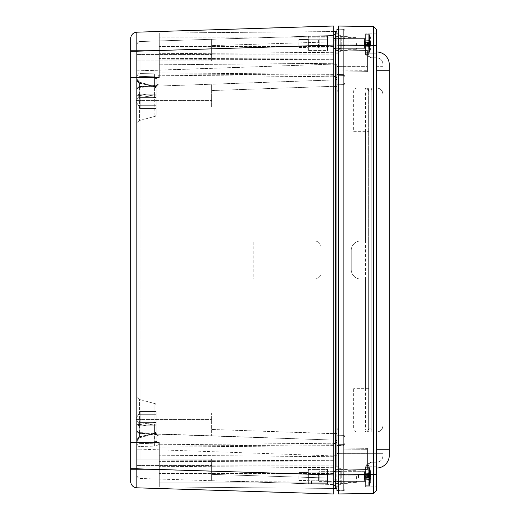 <?xml version="1.0" encoding="UTF-8"?>
<svg xmlns="http://www.w3.org/2000/svg" width="520" height="520" viewBox="0 0 520 520"><rect width="100%" height="100%" fill="white"/><g stroke="black" fill="none" stroke-linecap="round" stroke-linejoin="round"><path stroke-width="0.39" stroke-dasharray="2.6 1.95" d="M336.928 487.103A1.586 1.586 0 0 0 335.335 485.518L335.335 479.174L336.928 479.174L336.928 487.103A1.586 1.586 0 0 0 335.335 485.518L333.749 485.518L335.335 485.518A1.586 1.586 0 0 1 336.928 487.103L336.928 487.13A1.586 1.586 0 0 1 335.335 488.716L335.335 455.956L336.928 455.956L336.928 479.174L335.335 479.174L335.335 485.518M335.335 440.07A1.586 1.586 0 0 1 336.928 441.656A1.586 1.586 0 0 0 335.335 440.07A1.586 1.586 0 0 1 336.928 441.656A1.586 1.586 0 0 0 335.335 440.07L335.335 455.956L335.335 433.726L336.928 433.726L336.928 441.656L336.928 86.301L336.928 455.956L335.335 455.956L335.335 86.275L336.928 86.275L336.928 78.37L336.928 433.726L335.335 433.726L335.335 440.07L333.749 440.07L335.335 440.07L333.749 440.07L333.749 456.736L333.749 433.726L333.749 440.07L335.335 440.07A1.586 1.586 0 0 1 336.928 441.656M137.066 89.596A3.172 3.127 180 0 1 140.108 86.476L140.088 86.424A3.172 3.172 0 0 0 137.066 89.596A3.172 2.243 0 0 1 140.069 87.353L140.088 86.424L156.845 85.352L156.097 86.892L156.097 114.862L156.097 87.36A1.586 1.125 180 0 0 154.596 86.236L154.921 86.755L154.596 86.236A1.586 1.125 180 0 1 156.097 87.36L156.097 79.267L154.596 76.778L156.097 79.267L156.097 86.905L156.097 79.261L156.097 114.862L156.097 86.892L154.596 86.665L154.609 85.716L154.596 86.645L156.097 86.892A3.172 2.788 0 0 1 159.12 84.103C158.938 85.124 157.443 85.683 154.629 85.794L140.088 86.405L140.069 87.334A3.172 2.243 0 0 0 137.066 89.577L137.066 95.342L139.744 95.401A1.586 0.351 98.9 0 1 140.069 93.802L137.066 95.342L137.066 89.888A3.172 3.172 0 0 1 140.127 86.716L333.749 79.93L333.749 86.275L333.749 64.044L333.749 79.93L335.335 79.93A1.586 1.586 0 0 0 336.928 78.344A1.586 1.586 0 0 1 335.335 79.957L335.335 79.93A1.586 1.586 0 0 0 336.928 78.344A1.586 1.586 0 0 1 335.335 79.957L333.749 79.957L333.749 40.827L333.749 79.93L335.335 79.93A1.586 1.586 0 0 0 336.928 78.344L336.928 86.301L335.335 86.301L335.335 433.726L335.335 86.301L336.928 86.301M335.335 79.93L335.335 64.044L336.928 64.07L336.928 78.344L336.928 40.827L336.928 64.044L335.335 64.07L336.928 64.044L336.928 32.897L336.934 52.995L336.928 40.827L335.335 40.827L336.928 40.827L336.928 32.87A1.586 1.586 0 0 0 335.335 31.285L333.749 31.285L333.749 76.758L335.335 76.758A1.586 1.586 0 0 1 336.928 78.344A1.586 1.586 0 0 0 335.335 76.758L335.335 34.483A1.586 1.586 0 0 0 336.928 32.897A1.586 1.586 0 0 1 335.335 34.483A1.586 1.586 0 0 0 336.928 32.897M335.335 34.483L333.749 34.483L333.749 40.827L333.749 34.483L335.335 34.483L335.335 79.957L333.749 79.957L333.749 64.044L333.749 76.758L335.335 76.758L335.335 86.301L333.749 86.275L333.749 433.726L333.749 79.957L211.614 84.221L211.614 106.899L137.066 106.899L137.066 413.101L137.066 100.549L137.066 106.899L211.614 106.899L211.614 84.221L140.127 86.691A3.172 3.172 0 0 0 137.066 89.862L137.066 89.577A3.172 3.127 180 0 1 140.108 86.45L140.127 86.691A3.172 3.172 0 0 0 137.066 89.862L137.066 89.888A3.172 3.172 0 0 1 140.127 86.716L154.629 85.813C157.437 85.709 158.938 85.144 159.12 84.123L159.12 77.76C158.938 75.569 157.443 74.263 154.629 73.847C157.437 74.256 158.938 75.556 159.12 77.746L159.12 84.103A3.172 2.788 180 0 0 156.097 86.905L156.845 85.371L140.088 86.424A3.172 3.172 0 0 0 137.066 89.577M333.749 478.212L333.749 455.956L333.749 484.556L333.749 478.212L211.614 474.376L211.614 480.714L140.133 478.472A3.172 3.172 0 0 1 137.066 475.3L137.066 465.446L137.066 475.3A3.172 3.172 0 0 0 140.133 478.472L211.614 480.714L211.614 459.101L211.614 480.714L211.614 474.376L333.749 478.212M336.928 441.682A1.586 1.586 0 0 1 335.335 443.268A1.586 1.586 0 0 0 336.928 441.682A1.586 1.586 0 0 1 335.335 443.268L333.749 443.268L333.749 433.726L333.749 443.268L335.335 443.268L333.749 443.268L333.749 488.716L335.335 488.716M140.127 86.691L333.749 79.93L333.749 433.726L333.749 76.758L159.269 75.237L159.269 33.072L159.269 63.609L159.269 50.583L159.269 53.846L159.269 50.583L130.722 50.583L130.722 77.552L130.722 50.583L130.722 77.552L130.722 50.583L159.269 50.596L159.269 37.102L159.269 77.552L159.269 50.596L159.269 77.552L159.269 53.846L159.269 75.237L333.749 76.758L333.749 63.264L333.749 76.758L335.335 76.733M136.864 32.188L136.864 51.214L130.722 51.214L130.722 38.532A6.344 6.344 0 0 1 136.864 32.188L333.749 26L333.749 494M333.749 76.733L333.749 31.551L159.269 33.072L159.269 37.102L159.269 33.072L333.749 31.551M333.749 488.449L333.749 456.736L333.749 488.449L159.269 486.928L159.269 442.449L159.269 486.928L333.749 488.449M333.749 482.898L159.269 482.898L333.749 482.898L159.269 482.898L159.269 442.449L130.722 442.449L130.722 469.417L130.722 442.449L130.722 469.417L130.722 442.449L159.269 442.449L159.269 482.898L333.749 482.898L333.749 443.268M333.749 63.291L333.749 37.102L333.749 63.264L159.269 64.811L159.269 72.871L159.269 63.609L159.269 64.811L333.749 63.291M333.749 37.895L327.405 37.895L327.405 48.997L333.749 48.997L327.405 49.01L327.405 37.895L327.405 49.01L327.405 37.908L333.749 37.908L333.749 49.01L333.749 37.895L333.749 48.997L333.749 45.026L136.864 51.214L136.864 487.812M333.749 482.105L333.749 471.003L333.749 482.105L327.405 482.092L327.405 470.99L327.405 482.105L333.749 482.105L333.749 470.99L327.405 470.99L333.749 471.003L333.749 474.975L130.722 468.787L130.722 51.214M333.749 455.956L335.335 455.956L333.749 455.956L333.749 440.07L333.749 455.956L336.928 455.956M211.614 90.565L333.749 86.301L333.749 79.957L140.127 86.716M333.749 440.07L333.749 433.726L333.749 440.07L140.088 433.596L140.069 432.666A3.172 2.243 180 0 1 137.066 430.424L137.066 424.658L139.412 424.613A1.586 0.461 94.2 0 0 139.412 426.173L137.066 424.658L137.066 396.39L137.066 440.908L137.066 440.082L139.412 437.268L137.066 440.082L137.066 445.854A3.172 2.243 180 0 1 140.069 443.612L140.108 446.407L154.629 446.166C157.443 445.744 158.938 444.438 159.12 442.254A3.172 1.515 0 0 1 156.097 440.739L154.596 443.222L154.629 446.166L140.108 446.407L140.069 443.612A3.172 2.243 180 0 0 137.066 445.854L137.267 438.919L138.548 437.288L139.36 436.832L139.412 437.268L140.069 437.144L139.412 436.897L140.069 437.144L139.412 437.268L137.066 440.082L137.066 440.908L137.066 396.39L137.066 424.658L139.412 426.173A1.586 0.461 94.2 0 1 139.412 424.613L139.744 424.6A1.586 0.351 81.1 0 0 140.069 426.199L139.412 426.173L140.069 426.199A1.586 0.351 81.1 0 1 139.744 424.6L154.921 422.292L137.066 424.658L137.066 430.424A3.172 2.243 180 0 0 140.069 432.666L140.108 433.55A3.172 3.127 -0 0 1 137.066 430.424A3.172 3.127 -0 0 0 140.108 433.55L333.749 440.07L211.614 435.806L211.614 413.101L137.066 413.101L137.066 430.137A3.172 3.172 0 0 0 140.127 433.31L211.614 435.806L140.127 433.31A3.172 3.172 0 0 1 137.066 430.137L137.066 430.137A3.172 3.172 0 0 0 140.127 433.31A3.172 3.172 0 0 1 137.066 430.137L137.066 413.101L211.614 413.101L211.614 435.806L211.614 413.101L211.614 435.806L333.749 440.07M333.749 35.445L333.749 41.789L333.749 35.445L140.133 41.529A3.172 3.172 0 0 0 137.066 44.7L137.066 54.555L137.066 44.7A3.172 3.172 0 0 1 140.133 41.529L211.614 39.286L211.614 60.898L211.614 39.286L211.614 60.898L211.614 39.286L333.749 35.445M321.061 480.981L311.545 481.026L321.061 480.981L321.061 484.153L311.545 483.853L321.061 484.153L321.061 480.981M232.232 481.364L311.545 483.853L232.232 481.364L311.545 481.026L232.232 481.364M314.717 279.032C318.565 278.649 320.678 276.536 321.061 272.688L321.061 247.312L321.061 272.688C320.678 276.536 318.565 278.649 314.717 279.032L253.825 279.032L314.717 279.032M253.825 240.968L314.717 240.968L253.825 240.968L253.825 279.032M321.061 247.312C320.678 243.464 318.565 241.352 314.717 240.968C318.565 241.352 320.678 243.464 321.061 247.312M327.405 50.596L327.405 36.322L327.405 50.596L327.405 36.322L327.405 50.596L308.373 50.596L327.405 50.596M308.373 50.596L308.373 36.322L308.373 50.596M327.405 483.678L327.405 469.404L327.405 483.678L308.373 483.678L327.405 483.678L327.405 469.404L327.405 483.678M308.373 483.678L308.373 469.404L308.373 483.678M308.373 480.506L308.373 472.576L308.373 480.506L298.857 480.506L298.857 472.576L298.857 480.519L308.373 480.519L308.373 472.589L308.373 480.519M308.373 47.424L308.373 39.494L308.373 47.424L298.857 47.424L298.857 39.481L298.857 47.411L308.373 47.411L308.373 39.481L308.373 47.411M327.405 483.691L327.405 469.417L327.405 483.691L327.405 469.417L327.405 483.691L308.373 483.691L327.405 483.691M308.373 483.691L308.373 469.417L308.373 483.691M327.405 50.583L327.405 36.309L327.405 50.583L327.405 36.309L327.405 50.583L308.373 50.583L327.405 50.583M308.373 50.583L308.373 36.309L308.373 50.583M154.596 86.236L140.069 82.856L140.069 76.388L154.596 76.778L154.596 86.236L154.596 76.778L140.069 76.388L139.796 83.284L138.3 82.531L137.267 81.081L137.066 79.918L139.36 83.168L139.412 82.732L140.069 82.856L139.412 82.732L137.066 79.918L137.066 74.145A3.172 2.243 0 0 0 140.069 76.388L140.108 73.593L154.629 73.834L154.596 76.778L154.629 73.834L140.108 73.606L140.069 76.388A3.172 2.243 0 0 1 137.066 74.152L137.066 79.918L139.412 83.102L140.069 82.856L154.596 86.236L154.921 86.755L139.744 83.194L154.921 86.755A1.586 1.541 180 0 1 156.097 88.244A1.586 1.541 0 0 0 154.921 86.755L154.921 116.395L154.596 96.109A1.586 1.125 180 0 0 156.097 94.984A1.586 1.125 180 0 1 154.596 96.109L154.921 97.708L139.412 95.388A1.586 0.461 85.8 0 1 139.412 93.828A1.586 0.461 85.8 0 0 139.412 95.388L137.066 95.342L137.066 123.611L137.066 79.092L137.066 123.611L137.066 95.342L140.069 93.802A1.586 0.351 98.9 0 0 139.744 95.401L154.921 97.708A1.586 0.384 180 0 1 156.097 98.078A1.586 0.384 0 0 0 154.921 97.708L154.921 86.755M159.12 77.76A3.172 1.515 180 0 0 156.097 79.267A3.172 1.515 0 0 1 159.12 77.746M156.097 108.492L156.097 94.211L156.097 108.492L156.097 94.211L156.097 108.492L156.097 94.211L156.097 108.492L156.097 94.211L156.097 108.492L140.238 108.492L140.238 94.211L140.238 108.492L156.097 108.492L140.238 108.492L140.238 94.211L140.238 108.492L156.097 108.492M140.127 70.837L140.108 73.593A3.172 0.552 0 0 0 137.066 74.145L137.066 74.152A3.172 0.546 0 0 1 140.108 73.606L140.127 70.863L333.749 64.077L137.066 70.837L137.066 60.898L137.066 70.863L140.127 70.863L140.127 60.898L211.614 60.898L137.066 60.898L137.066 54.555L137.066 60.898L140.127 60.898L140.127 70.837M159.12 435.897A3.172 2.788 0 0 1 156.097 433.108L156.097 431.756A1.586 1.541 0 0 1 154.921 433.245L139.744 436.807L154.921 433.245L154.596 433.765A1.586 1.125 -0 0 0 156.097 432.64A1.586 1.125 0 0 1 154.596 433.765L154.921 433.245L154.629 446.166C157.443 445.744 158.938 444.438 159.12 442.254L159.12 435.897C158.938 434.876 157.437 434.31 154.629 434.207L154.596 433.355L156.097 433.108L140.069 432.666L154.596 433.355L154.596 423.891A1.586 1.125 -0 0 1 156.097 425.016A1.586 1.125 0 0 0 154.596 423.891L140.069 426.199L140.069 432.666L140.069 426.199L154.596 423.891L154.609 434.285L156.845 434.649L156.097 433.108L156.097 425.016L156.097 433.108L156.845 434.649L140.088 433.596L154.629 434.207C157.443 434.317 158.938 434.876 159.12 435.897A3.172 2.788 180 0 1 156.097 433.108L156.097 440.739A3.172 1.515 0 0 0 159.12 442.254L159.12 435.897M140.127 449.163L140.108 446.407L140.127 449.163L333.749 455.923L140.127 449.163L140.127 459.101L211.614 459.101L137.066 459.101L137.066 445.854L137.066 465.446L137.066 459.101L211.614 459.101L137.066 459.101L140.127 459.101L140.127 449.163L137.066 449.163L140.127 449.163M154.596 433.765L140.069 437.144L140.069 443.612L140.069 437.144L154.596 433.765L154.596 443.222L140.069 443.612L154.596 443.222L156.097 440.739L156.097 421.922A1.586 0.384 0 0 1 154.921 422.292A1.586 0.384 0 0 0 156.097 421.922L156.097 431.756A1.586 1.541 180 0 1 154.921 433.245M156.097 431.665L154.876 433.206L156.097 431.665M156.097 425.789L156.097 411.509L156.097 425.789L156.097 411.509L156.097 425.789L156.097 411.509L156.097 425.789L156.097 411.509L156.097 425.789L140.238 425.789L140.238 411.509L140.238 425.789L156.097 425.789L140.238 425.789L140.238 411.509L140.238 425.789L156.097 425.789M333.749 74.392L159.269 72.871L333.749 74.392M333.749 445.607L159.269 447.129L333.749 445.607M333.749 456.709L159.269 455.188L333.749 456.709M135.948 418.646L140.238 425.789L140.238 411.509L140.238 425.789L140.238 411.509L140.238 425.789L135.948 418.646L140.238 411.509L156.097 411.509L140.238 411.509L156.097 411.509L140.238 411.509L135.948 418.646M135.948 101.355L140.238 108.492L140.238 94.211L140.238 108.492L140.238 94.211L140.238 108.492L135.948 101.355L140.238 94.211L156.097 94.211L140.238 94.211L156.097 94.211L140.238 94.211L135.948 101.355M137.066 60.898L211.614 60.898L137.066 60.898M140.133 413.101L211.614 413.101L137.066 413.101L140.133 413.101L140.133 106.899L211.614 106.899L211.614 84.195L211.614 106.899L137.066 106.899L140.133 106.899L140.133 413.101M211.614 480.714L333.749 484.556L211.614 480.714M130.722 481.468L130.722 468.787M159.296 72.001L159.296 56.141L159.296 72.001L159.296 56.141L159.296 72.001L130.741 72.001L130.741 56.141L130.741 72.001L159.296 72.001M130.741 77.552L130.741 50.583L130.741 77.552L130.741 50.583L130.741 77.552L159.296 77.552L159.296 50.583L159.296 77.552L130.741 77.552M159.296 463.86L159.296 448L159.296 463.86L159.296 448L159.296 463.86L130.741 463.86L130.741 448L130.741 463.86L159.296 463.86M130.741 469.417L130.741 442.449L130.741 469.417L130.741 442.449L130.741 469.417L159.296 469.417L159.296 442.449L159.296 469.417L130.741 469.417M130.741 463.86L130.741 448L130.741 463.86M159.296 469.417L159.296 442.449L159.296 469.417L130.722 469.417L159.269 469.417M130.741 72.001L130.741 56.141L130.741 72.001M159.296 77.552L159.296 50.583L159.296 77.552L130.722 77.552L159.269 77.552M156.097 415.532L156.097 422.611L156.097 415.532M140.238 415.532L140.238 422.611L140.238 415.532M156.097 415.707L156.097 422.611L156.097 415.707M140.238 415.707L140.238 422.611L140.238 415.707M156.097 97.955L156.097 105.313L156.097 97.955M140.238 97.955L140.238 105.313L140.238 97.955M156.097 99.827L156.097 105.313L156.097 99.827M140.238 99.827L140.238 105.313L140.238 99.827M327.405 39.773L327.405 47.138L327.405 39.78L308.373 39.767L308.373 47.138L308.373 39.78L327.405 39.78M327.405 479.901L327.405 472.875L327.405 479.901M308.373 479.901L308.373 472.875L308.373 479.901M327.405 472.862L327.405 480.22L327.405 472.862L308.373 472.862L308.373 480.22L308.373 472.862L327.405 472.875M356.551 43.479L356.551 49.316L356.551 43.479M348.179 43.479L348.179 36.374L348.179 43.479M356.551 476.522L356.551 482.359L356.551 476.522M348.179 476.522L348.179 469.417L348.179 476.522M335.348 43.479L335.348 33.962L335.348 52.995L335.348 33.962L338.52 33.962L338.52 52.995L338.52 33.962L338.52 52.995L335.348 52.995L335.348 43.479M338.52 467.006L338.52 486.038L335.348 486.038L335.348 467.006L335.348 486.038L335.348 467.006L338.52 467.006L338.52 486.038L338.52 52.995M338.52 453.369L338.52 447.882L367.419 448.39L367.419 469.508L367.419 448.39L367.419 469.508L367.419 448.39L338.52 447.882L338.52 470.015L338.52 453.369L338.52 470.015L367.419 469.508L338.52 470.015L338.52 449.911L367.419 449.703L338.52 449.911L338.52 447.882L367.419 448.39L338.52 447.882L338.52 453.369L367.419 453.369L338.52 453.369M338.52 470.015L367.419 469.508L338.52 470.015M338.52 72.118L367.419 71.611L367.419 50.492L367.419 71.611L367.419 50.492L367.419 71.611L338.52 72.118L338.52 49.985L338.52 72.118L338.52 70.09L367.419 70.297L338.52 70.09L338.52 49.985L367.419 50.492L338.52 49.985L367.419 50.492L338.52 49.985L338.52 72.118L367.419 71.611L338.52 72.118M353.659 131.345L368.661 131.345L353.659 131.345L353.659 90.974C353.873 89.16 355.05 88.159 357.201 87.978L368.661 87.978L368.661 388.654L368.661 131.345M368.661 388.654L353.659 388.654L368.661 388.654L368.661 432.022L357.201 432.022C355.05 431.841 353.873 430.84 353.659 429.026L353.659 388.654M338.52 486.038L338.52 90.974L338.52 453.343L344.871 453.343L344.871 474.299L344.871 437.411A1.586 1.586 0 0 0 343.324 435.825A1.586 1.586 0 0 1 344.871 437.411L344.871 82.589A1.586 1.586 0 0 1 343.324 84.175A1.586 1.586 0 0 0 344.871 82.589L344.871 37.316A1.586 1.586 0 0 1 343.324 38.903A1.586 1.586 0 0 0 344.871 37.316L344.871 82.589A1.586 1.586 0 0 1 343.324 84.175A1.586 1.586 0 0 0 344.871 82.589L344.871 437.411A1.586 1.586 0 0 0 343.324 435.825A1.586 1.586 0 0 1 344.871 437.411L344.871 453.336L343.324 453.343L343.324 475.111L344.871 475.111L338.52 475.111L338.52 453.343L338.52 478.107L338.52 475.111L343.324 475.111L343.324 453.343L343.324 475.111L344.871 475.111L343.324 475.111L343.324 481.41A1.586 1.586 0 0 1 344.871 482.996A1.586 1.586 0 0 0 343.324 481.41L338.52 481.279L338.52 475.111L338.52 481.279L343.324 481.41A1.586 1.586 0 0 1 344.871 482.996A1.586 1.586 0 0 0 343.324 481.41L343.324 490.672L338.52 490.796L338.52 444.71L338.52 490.796L343.324 490.672A1.586 1.586 0 0 0 344.871 489.112L344.871 37.005A1.586 1.586 0 0 1 343.324 38.59A1.586 1.586 0 0 0 344.871 37.005L344.871 83.096A1.586 1.586 0 0 1 343.324 84.682A1.586 1.586 0 0 0 344.871 83.096L344.871 66.657L344.871 83.096A1.586 1.586 0 0 1 343.324 84.682A1.586 1.586 0 0 0 344.871 83.096L344.871 482.684A1.586 1.586 0 0 0 343.324 481.098L336.934 481L336.934 453.336L336.934 481L343.324 481.098L343.324 435.825L336.934 435.721L343.324 435.825L343.324 84.175L336.934 84.279L343.324 84.175L343.324 38.903L336.934 39L343.324 38.903L343.324 84.175L336.934 84.279L343.324 84.175L343.324 435.825L336.934 435.721L336.934 453.336L336.934 39L336.934 435.721L343.324 435.825L343.324 453.336L343.324 435.318L338.52 435.195L343.324 435.318L338.52 435.195L338.52 453.343L338.52 29.204L338.52 435.195L343.324 435.318A1.586 1.586 0 0 1 344.871 436.904L344.871 482.996L344.871 436.904A1.586 1.586 0 0 0 343.324 435.318A1.586 1.586 0 0 1 344.871 436.904A1.586 1.586 0 0 0 343.324 435.318L343.324 481.098A1.586 1.586 0 0 1 344.871 482.684L344.871 489.112A1.586 1.586 0 0 1 343.324 490.698A1.586 1.586 0 0 0 344.871 489.086L344.871 475.111L344.871 489.086A1.586 1.586 0 0 1 343.324 490.672L336.934 490.457L336.934 29.543L338.52 29.178L338.52 45.702L338.52 33.962M368.661 87.978L376.591 87.978A6.344 6.344 0 0 1 382.935 94.322C382.551 90.48 380.438 88.361 376.591 87.978A6.344 6.344 0 0 1 382.935 94.322C382.551 90.48 380.438 88.361 376.591 87.978L365.488 87.978C367.413 88.173 368.472 89.226 368.661 91.15L368.661 240.968L360.731 240.968A9.516 9.516 0 0 0 351.215 250.484L351.215 269.516A9.516 9.516 0 0 0 360.731 279.032L368.661 279.032L368.661 240.968L360.731 240.968A9.516 9.516 0 0 0 351.215 250.484L351.215 269.516A9.516 9.516 0 0 0 360.731 279.032L368.661 279.032L368.661 428.851L368.661 91.15L365.488 90.974L365.488 87.978A3.172 3.172 0 0 1 368.661 91.15L371.832 91.15L371.832 428.851A6.344 6.344 0 0 1 370.981 432.022L376.591 432.022L376.591 87.978L376.591 453.343L376.591 432.022L368.661 432.022M357.201 87.978L338.52 87.978L338.52 90.974L338.52 87.978L376.591 87.978A6.344 6.344 0 0 1 382.935 94.322L382.935 64.097C382.551 60.255 380.438 58.136 376.591 57.752L370.981 57.752L365.488 54.581L370.981 57.752L376.591 57.752L376.591 66.657L382.935 66.657L382.935 94.322M348.946 474.935L358.462 474.935L348.946 474.935L348.946 478.107L358.462 478.107L348.946 478.107L348.946 474.935M368.661 465.419L365.488 465.419L365.488 478.107L338.52 478.107L365.488 478.107A3.172 3.172 0 0 0 368.661 474.935A3.172 3.172 0 0 1 365.488 478.107C367.413 477.919 368.472 476.86 368.661 474.935L358.462 474.935L368.661 474.935L368.661 465.419A3.172 3.172 0 0 1 371.832 462.248L370.981 462.248L365.488 465.419L370.981 462.248L371.832 462.248A3.172 3.172 0 0 0 368.661 465.419L368.661 474.935L365.488 475.111L368.661 474.935C368.472 476.86 367.413 477.919 365.488 478.107L365.488 465.419L368.661 465.419A3.172 3.172 0 0 1 371.832 462.248M357.201 432.022L376.591 432.022A6.344 6.344 0 0 0 382.935 425.678A6.344 6.344 0 0 1 376.591 432.022C380.438 431.639 382.551 429.52 382.935 425.678L382.935 453.343L382.935 425.678C382.551 429.52 380.438 431.639 376.591 432.022L338.52 432.022L365.488 432.022L365.488 429.026L368.661 428.851C368.472 430.775 367.413 431.828 365.488 432.022L370.981 432.022M343.324 84.682L338.52 84.806L343.324 84.682L338.52 84.806L343.324 84.682L343.324 38.59L338.52 38.721L343.324 38.59L343.324 44.889L344.871 44.889L343.324 44.889L343.324 66.657L344.871 66.657L343.324 66.657L343.324 90.974L344.871 90.974L343.324 90.974L343.324 429.026L344.871 429.026L343.324 429.026L343.324 435.318L343.324 84.682A1.586 1.586 0 0 0 344.871 83.096M344.871 443.001A1.586 1.586 0 0 1 343.324 444.587A1.586 1.586 0 0 0 344.871 443.001A1.586 1.586 0 0 1 343.324 444.587A1.586 1.586 0 0 0 344.871 443.001A1.586 1.586 0 0 1 343.324 444.587L343.324 453.343L344.871 453.343L343.324 453.343L343.324 444.587A1.586 1.586 0 0 0 344.871 443.001M344.871 76.999A1.586 1.586 0 0 0 343.324 75.413A1.586 1.586 0 0 1 344.871 76.999A1.586 1.586 0 0 0 343.324 75.413A1.586 1.586 0 0 1 344.871 76.999A1.586 1.586 0 0 0 343.324 75.413L343.324 444.587L343.324 429.026L344.871 429.026L343.324 429.026L343.324 90.974L344.871 90.974L343.324 90.974L343.324 75.413A1.586 1.586 0 0 1 344.871 76.999M344.871 30.914A1.586 1.586 0 0 0 343.324 29.328A1.586 1.586 0 0 1 344.871 30.888A1.586 1.586 0 0 0 343.324 29.302L338.52 29.204L343.324 29.328A1.586 1.586 0 0 1 344.871 30.914A1.586 1.586 0 0 0 343.324 29.328L338.52 29.178L343.324 29.302L343.324 75.413L343.324 66.657L344.871 66.657L343.324 66.657L343.324 44.889L344.871 44.889L343.324 44.889L343.324 29.328L343.324 45.702L338.52 45.702L338.52 66.664L338.52 45.702L336.934 45.702L343.324 45.702L343.324 74.581L338.52 74.451L338.52 66.664L338.52 90.974L338.52 74.451L336.934 74.815L343.324 74.581L338.52 74.451L343.324 74.581L343.324 90.974L338.52 90.974L338.52 429.026L338.52 90.974L353.659 90.974M338.52 75.29L343.324 75.413L338.52 75.29M338.52 444.71L343.324 444.587L338.52 444.71M365.599 43.479L365.599 53.788L365.599 43.479M365.599 476.522L365.599 486.831L365.599 476.522M365.488 432.022A3.172 3.172 0 0 0 368.661 428.851L371.832 428.851M368.661 54.581L365.488 54.581L368.661 54.581A3.172 3.172 0 0 0 371.832 57.752A3.172 3.172 0 0 1 368.661 54.581L368.661 45.065L368.661 54.581A3.172 3.172 0 0 0 371.832 57.752M365.488 44.889L368.661 45.065L365.488 44.889L365.488 54.581L365.488 41.893C367.413 42.081 368.472 43.141 368.661 45.065C368.472 43.141 367.413 42.081 365.488 41.893L365.488 44.889L338.52 44.889L338.52 41.893L365.488 41.893L338.52 41.893L338.52 44.889L365.488 44.889M382.935 64.097C382.551 60.255 380.438 58.136 376.591 57.752L376.591 66.657L382.935 66.657L382.935 64.097M382.935 455.904C382.551 459.745 380.438 461.864 376.591 462.248L370.981 462.248L376.591 462.248L376.591 453.343L376.591 462.248C380.438 461.864 382.551 459.745 382.935 455.904L382.935 453.343L382.935 455.904M365.488 87.978L338.52 87.978L376.591 87.978L376.591 66.657L376.591 87.978M376.591 70.746L376.591 449.254L376.591 70.746L389.279 70.746L389.279 455.351A12.688 12.688 0 0 1 376.591 468.039L376.591 486.831L376.591 466.213L376.591 486.831L365.599 486.831L376.591 486.831L376.591 474.435L373.418 474.435L373.418 26.533L338.52 26.032L338.52 45.065L376.591 45.565L376.591 474.435M389.279 64.649A12.688 12.688 0 0 0 376.591 51.961A12.688 12.688 0 0 1 389.279 64.649L389.279 70.746M389.279 449.254L376.591 449.254L376.591 468.039M376.591 33.169L376.591 53.788L376.591 33.169L376.591 53.788L365.599 53.788L376.591 53.788L376.591 33.169L365.599 33.169L376.591 33.169M376.591 490.25L373.418 493.467L373.418 474.435L338.52 474.935L338.52 493.968L373.418 493.467L376.272 490.568M364.403 479.135L364.403 473.804L364.403 479.238L369.395 479.375L369.395 473.525L369.395 479.135M369.395 475.676L364.403 475.995L364.403 474.428L369.395 474.195L364.403 474.409L364.403 475.859L370.897 475.67L370.877 474.325A28.035 19.741 180 0 0 370.74 473.85L369.395 473.85L369.395 478.92L369.395 476.385L364.403 476.138L369.395 475.878M369.395 475.56L364.403 475.676M369.395 473.681L364.403 473.804M369.395 473.668L364.403 473.909M369.395 474.624L364.403 474.767L364.403 476.853L369.395 476.658L364.403 476.905L369.395 477.165L364.403 476.899M369.395 477.484L364.403 477.366M365.586 479.18L369.395 479.512L364.403 479.238M370.897 475.443L370.877 473.122L369.395 468.338L369.395 475.443L370.897 475.443L370.897 476.047L369.395 476.047L369.395 485.478L370.877 480.688L370.877 478.419A28.035 6.279 180 0 1 370.74 478.569L369.395 478.569M369.395 475.443L369.395 476.047M370.74 473.85L370.74 472.433A28.028 19.741 0 0 1 370.877 472.907L370.897 475.053L369.395 475.066L370.897 475.066L370.877 474.624A28.035 6.279 -0 0 0 370.74 474.474L369.395 474.474L369.395 475.066L369.395 467.565L370.897 472.563L370.897 474.669L369.395 474.675M370.74 479.187L369.395 479.187L369.395 477.373L370.897 477.373L370.877 478.719A28.035 19.741 0 0 1 370.74 479.187L370.74 480.61A28.028 19.741 180 0 0 370.877 480.135L370.897 477.99L369.395 477.978L370.897 477.978L370.897 478.368L369.395 478.368M370.897 477.594L370.877 479.921L369.395 484.705L369.395 477.594L370.897 477.594L370.897 476.996L369.395 476.996L369.395 474.474M369.395 477.594L369.395 476.996M370.74 474.474L370.74 476.418L369.395 476.418M370.74 478.569L370.74 476.619A28.028 6.279 -0 0 0 370.877 476.469L370.897 476.047M370.74 476.619L369.395 476.619M370.74 476.418A28.028 6.279 180 0 1 370.877 476.574L370.897 476.996M370.897 476.613L370.897 479.713M370.897 476.424L370.897 473.33M369.395 468.338L369.395 467.565M369.395 484.705L369.395 485.478M365.599 482.228L365.599 470.665L365.599 482.228M319.15 481.254L319.15 471.666L319.15 481.254M365.599 485.518L365.599 467.291L365.599 485.518M318.637 480.76L318.637 472.173L318.637 480.76M365.586 478.296L369.395 478.134L364.403 478.296L364.403 478.634L364.403 476.847L364.403 478.296M365.586 478.719L369.395 478.907L365.586 478.719M365.586 478.276L364.403 478.276M369.395 477.366L364.403 477.185L369.395 477.366L369.395 476.665L364.403 476.853L364.403 474.747L369.395 474.604M370.897 477.373L370.897 476.665L369.395 476.665L369.395 471.49L369.649 485.101L370.877 480.766L369.395 483.977L369.395 479.187M370.897 475.67L370.897 476.372L369.395 476.372L369.649 481.279L370.877 478.069L370.897 474.468M370.897 477.913L370.897 476.372M369.649 471.763L370.877 474.975L370.897 478.575M370.897 475.124L370.897 476.665M369.649 481.279L369.649 467.942L370.877 472.277L369.395 469.066L369.395 473.85M370.74 472.433L369.395 472.433M370.74 480.61L369.395 480.61M370.897 473.05L370.897 472.706M370.897 479.993L370.897 480.337M369.395 483.977L369.395 481.553M369.395 469.066L369.395 471.49M365.599 472.362L365.599 482.378L365.599 472.362M319.15 473.07L319.15 481.377L319.15 473.07M365.599 469.963L365.599 485.751L365.599 469.963M318.637 473.434L318.637 480.87L318.637 473.434M364.403 45.877L364.403 40.885L364.403 46.072L369.395 45.825L369.395 46.352L369.395 40.605L369.395 45.825M369.395 42.218L364.403 42.367L364.403 43.023L369.395 42.777L369.395 42.087L369.395 42.79L370.897 42.816L370.877 40.645L369.395 36.166L369.395 42.816L369.395 41.86L369.395 42.783L364.403 42.575M369.395 41.977L364.403 42.139M369.395 40.723L364.403 40.885M369.395 40.865L364.403 41.08M364.403 44.018L369.395 43.914L365.586 44.102L369.395 44.181L369.395 40.534L369.395 46.423L369.395 44.168L369.395 44.87L369.395 44.168L364.403 44.382M369.395 44.98L364.403 44.818M369.395 46.234L364.403 46.072M370.897 42.816L370.897 43.479L369.395 43.479L369.395 52.202L370.877 47.723L370.877 46.085A28.035 11.505 180 0 1 370.74 46.358L369.395 46.352M364.403 42.939L369.395 42.79L369.395 43.479L369.395 34.755L370.877 39.234L370.877 40.872A28.035 11.505 0 0 0 370.74 40.599L369.395 40.625M369.395 41.659L370.897 41.659L369.395 41.405M370.897 41.659L370.897 40.956M370.897 39.429L370.897 41.405M369.395 45.298L370.897 45.298L369.395 45.552M370.897 45.298L370.897 46.001M369.395 45.143L370.897 45.143L370.877 45.767A28.035 9.12 180 0 1 370.74 45.981L369.395 45.981L369.395 45.117L369.395 52.351L370.65 48.763L370.897 45.552M370.897 44.142L370.897 43.479L369.395 43.479L369.395 44.142L370.897 44.142L370.877 46.312L369.395 50.791L369.395 44.142M370.74 40.599L370.74 42.419L369.395 42.419M370.74 46.358L370.74 44.538A28.028 11.505 0 0 0 370.877 44.265L370.897 46.118M370.74 44.538L369.395 44.538M370.74 42.419A28.028 11.505 180 0 1 370.877 42.699L370.897 42.777M370.897 44.181L370.897 40.84M369.395 36.166L369.395 34.755M369.395 50.791L369.395 52.202M365.599 48.815L365.599 37.622L365.599 48.815M319.15 47.905L319.15 38.623L319.15 47.905M365.599 51.896L365.599 34.248L365.599 51.896M318.637 47.444L318.637 39.13L318.637 47.444M369.395 45.962L364.403 45.988L364.403 42.367M365.586 42.855L364.403 42.816M369.395 42.757L364.403 43.05L364.403 40.813L364.403 45.988M369.395 40.671L364.403 40.813M369.395 40.742L364.403 40.97M365.586 44.102L364.403 44.142M369.395 44.739L364.403 44.596M369.395 46.286L364.403 46.143M370.897 42.62L370.877 40.365L369.395 35.724L369.395 42.62L370.897 42.62L370.897 43.258L369.395 43.258L369.395 45.981M369.395 42.62L369.395 43.258M370.897 41.255L370.897 41.815L369.395 41.841L370.897 41.815L369.395 41.503L369.395 34.606L370.65 38.194L370.877 41.191A28.035 9.12 0 0 0 370.74 40.976L369.395 40.976L369.395 41.503M370.897 39.449L370.897 41.503M370.897 45.143L369.395 45.455M370.897 44.337L370.877 46.592L369.395 51.233L369.395 44.337L370.897 44.337L370.897 43.7L369.395 43.7L369.395 40.976L365.586 40.931M364.403 44.213L369.395 44.324L369.395 43.7L364.403 43.479L369.395 43.232M370.74 40.976L370.74 42.861L369.395 42.861M370.74 45.981L370.74 44.096A28.028 9.12 0 0 0 370.877 43.875L370.897 43.258M370.74 44.096L369.395 44.096M370.74 42.861A28.028 9.12 180 0 1 370.877 43.082L370.897 43.7M370.897 43.147L370.897 46.391M370.897 43.81L370.897 40.566M369.395 35.724L369.395 34.606M369.395 51.233L369.395 52.351M365.599 49.017L365.599 37.622L365.599 49.017M319.15 48.074L319.15 38.623L319.15 48.074M365.599 52.208L365.599 34.248L365.599 52.208M318.637 47.593L318.637 39.13L318.637 47.593M353.659 429.026L338.52 429.026L343.324 429.026L338.52 429.026L343.324 429.026L338.52 429.026L343.324 429.026L343.324 445.419A1.586 1.586 0 0 0 344.871 443.833A1.586 1.586 0 0 1 343.324 445.419A1.586 1.586 0 0 0 344.871 443.833A1.586 1.586 0 0 1 343.324 445.419A1.586 1.586 0 0 0 344.871 443.833A1.586 1.586 0 0 1 343.324 445.419L338.52 445.549L338.52 429.026L338.52 445.549L336.934 445.185L338.52 445.549L338.52 453.336L338.52 445.549L336.934 445.185M343.324 490.698L343.324 474.299L344.871 474.299L343.324 474.299L343.324 453.336L344.871 453.336L343.324 453.336L343.324 445.419L343.324 453.336L344.871 453.336L338.52 453.343L382.935 453.343L338.52 453.336L343.324 453.343L343.324 474.299L344.871 474.299L343.324 474.299L343.324 490.698L343.324 453.343L338.52 453.336L338.52 490.822L343.324 490.698A1.586 1.586 0 0 0 344.871 489.086M365.488 279.032L365.488 429.026L338.52 429.026L343.324 429.026L343.324 445.419L338.52 445.549M365.488 240.968L365.488 90.974L338.52 90.974L343.324 90.974L338.52 90.974L343.324 90.974L338.52 90.974L343.324 90.974L343.324 74.581A1.586 1.586 0 0 1 344.871 76.167A1.586 1.586 0 0 0 343.324 74.581A1.586 1.586 0 0 1 344.871 76.167A1.586 1.586 0 0 0 343.324 74.581A1.586 1.586 0 0 1 344.871 76.167A1.586 1.586 0 0 0 343.324 74.581L343.324 66.664L338.52 66.664L343.324 66.657L338.52 66.664L343.324 66.657L343.324 45.702L336.934 45.702L343.324 45.702L343.324 29.302A1.586 1.586 0 0 1 344.871 30.888M333.749 64.07L335.335 64.07L333.749 64.07L335.335 64.044L335.335 40.827L333.749 40.827L336.928 40.827L335.335 40.827L335.335 31.285M333.749 433.726L211.614 429.462L336.928 433.726M333.749 471.666L319.15 471.666L318.637 472.173L319.15 471.666L364.604 471.666L365.599 470.665L364.604 471.666L335.348 471.666L335.335 479.174L336.928 479.174L333.749 479.174L335.335 479.174L335.335 481.377L364.604 481.377L364.604 471.666L364.604 481.377L364.604 471.666L364.604 481.377L365.599 482.378L364.604 481.377L319.15 481.377L318.637 480.87L319.15 481.377L333.749 481.377M333.749 38.623L364.604 38.623L365.599 37.622L364.604 38.623L335.348 38.623L335.335 40.827L335.335 48.334L364.604 48.334L364.604 38.623L364.604 48.334L364.604 38.623L364.604 48.334L365.599 49.335L364.604 48.334L333.749 48.334M333.749 40.827L335.335 40.827L333.749 40.827M333.749 86.301L211.614 90.538M333.749 479.174L335.335 479.174L333.749 479.174M311.545 481.026L311.545 483.853L311.545 481.026M140.069 93.802L140.069 87.334L154.596 86.645L154.596 96.109L154.596 86.665L140.069 87.353L140.069 93.802L154.596 96.109L140.069 93.802M139.412 83.102L139.412 120.549L139.412 83.102M139.412 436.897L139.412 399.451L139.412 436.897M137.066 445.854A3.172 0.552 180 0 0 140.108 446.407A3.172 0.552 180 0 1 137.066 445.854M154.921 422.292L154.921 403.604L154.921 422.292M333.749 59.319L159.269 59.891L333.749 59.319M333.749 52.306L159.269 53.716L333.749 52.306M333.749 46.423L159.269 46.423L333.749 46.423M333.749 37.102L159.269 37.102L333.749 37.102M333.749 54.854L159.269 54.854L333.749 54.854M333.749 57.928L159.269 58.663L333.749 57.928M333.749 75.179L159.269 73.847L333.749 75.179M333.749 465.147L159.269 465.147L333.749 465.147M333.749 462.072L159.269 461.338L333.749 462.072M333.749 444.821L159.269 446.154L333.749 444.821M333.749 460.681L159.269 460.109L333.749 460.681M333.749 467.695L159.269 466.284L333.749 467.695M333.749 473.577L159.269 473.577L333.749 473.577M137.066 54.555L211.614 54.555L137.066 54.555M137.066 465.446L211.614 465.446L137.066 465.446M137.066 100.549L211.614 100.549L137.066 100.549M137.066 419.451L211.614 419.451L137.066 419.451M333.749 41.789L211.614 45.623L333.749 41.789M338.52 66.632L367.419 66.632L338.52 66.632M365.488 131.345L365.488 388.654M358.462 474.935L358.462 478.107L358.462 474.935M338.52 475.111L365.488 475.111L338.52 475.111M370.981 87.978A6.344 6.344 0 0 1 371.832 91.15M371.832 432.022L371.832 87.978M382.935 425.678A6.344 6.344 0 0 1 376.591 432.022M338.52 66.657L336.934 66.664M338.52 44.889L343.324 44.889L338.52 44.889M369.395 477.094L364.403 477.152M369.395 476.853L364.403 476.593M369.395 476.144L365.586 476.184M369.395 475.41L365.586 475.605L369.395 475.404M364.403 475.995L369.395 475.735L364.403 475.787M369.395 473.531L365.586 473.726L369.395 473.525M369.395 473.909L365.586 473.863M369.395 475.95L364.403 475.891M369.395 476.19L364.403 476.444M369.395 476.899L365.586 476.853M369.395 477.633L365.586 477.438L369.395 477.64M369.395 477.315L364.403 477.256M369.395 479.512L365.586 479.317L369.395 479.512M370.877 474.624L370.877 472.355M369.967 468.851L369.649 467.942L369.649 484.328M370.877 479.921L370.877 476.574M370.877 478.419L370.877 480.688M370.877 473.122L370.877 476.469M369.649 467.942L368.713 467.291L365.599 467.291L368.713 467.291L368.713 485.751L368.713 467.291L368.713 485.751L368.713 467.291L369.649 467.942L369.649 469.339M369.967 484.192L368.713 485.751L365.599 485.751L368.713 485.751L369.649 485.101L369.649 468.715M369.395 476.385L364.403 476.197L369.395 476.379M369.395 478.849L365.586 478.706L369.395 478.842M370.897 478.79L369.395 478.79L370.897 478.797M370.897 474.247L369.395 474.247L370.897 474.247M370.877 474.325L370.877 478.069M370.897 472.472L370.877 472.907M370.877 478.719L370.877 474.975M370.897 480.571L370.877 480.135M369.649 485.101L369.649 483.697M369.395 43.648L364.403 43.407M369.395 42.523L365.586 42.601M369.395 41.873L365.586 42.055L369.395 41.86M369.395 42.738L364.403 42.978M369.395 42.634L364.403 42.744L369.395 42.653M369.395 41.132L365.586 41.054M369.395 43.309L364.403 43.55M369.395 44.434L365.586 44.356M369.395 45.084L370.897 45.117M369.395 44.22L364.403 43.986M369.395 46.091L365.586 45.91M370.877 40.872L370.877 39.234L369.649 34.898L369.649 50.44M369.649 35.106L369.649 50.869M370.877 46.312L370.877 42.699M370.877 46.085L370.877 47.723L369.649 52.059L369.649 36.517M370.877 40.645L370.877 44.265M368.713 34.47L368.713 52.709L368.713 34.47M369.649 51.85L369.649 36.088M369.395 43.979L364.403 44.064M369.395 42.094L365.586 42.282L369.395 42.087M369.395 40.547L365.586 40.736L369.395 40.534M369.395 42.978L364.403 42.893M369.395 44.863L365.586 44.675L369.395 44.87M364.403 43.907L369.395 44.207M369.395 44.304L364.403 44.22M369.395 46.41L365.586 46.221L369.395 46.423M369.395 46.215L365.586 46.027M370.877 41.191L370.877 39.247M369.649 34.97L368.713 34.248L368.713 52.709L368.713 34.248L365.599 34.248L368.713 34.248L369.649 34.898L370.65 38.194M370.877 46.592L370.877 43.082M370.877 45.767L370.877 47.71M370.877 40.365L370.877 43.875M369.649 51.987L368.713 52.709L365.599 52.709L368.713 52.709L369.649 52.059L370.65 48.763M338.52 474.299L343.324 474.299L338.52 474.299M338.52 453.336L336.934 453.336M338.52 429.026L343.324 429.026L343.324 90.974L343.324 429.026L344.871 429.026L336.934 429.026M338.52 90.974L336.934 90.974M344.871 45.702L343.324 45.702L344.871 45.702M343.324 435.825A1.586 1.586 0 0 1 344.871 437.411A1.586 1.586 0 0 0 343.324 435.825M343.324 84.175A1.586 1.586 0 0 0 344.871 82.589A1.586 1.586 0 0 1 343.324 84.175M343.324 38.903A1.586 1.586 0 0 0 344.871 37.316M308.373 36.322L327.405 36.322L308.373 36.322M308.373 469.404L327.405 469.404L308.373 469.404M308.373 472.576L298.857 472.576L308.373 472.589M308.373 39.494L298.857 39.494L308.373 39.481M308.373 469.417L327.405 469.417L308.373 469.417M308.373 36.309L327.405 36.309L308.373 36.309M139.796 83.284L139.36 83.168C137.774 82.336 137.013 81.25 137.066 79.918C136.845 81.003 137.612 82.082 139.36 83.168L154.876 86.794L156.097 88.335L154.876 86.794L139.796 83.284M139.412 82.154L137.066 79.092L139.412 82.154L154.921 86.307C155.123 86.002 155.513 86.509 156.097 87.841C155.513 86.509 155.123 86.002 154.921 86.307L139.412 82.154M139.412 120.549L137.066 123.611L139.412 120.549L154.921 116.395C155.123 116.701 155.513 116.194 156.097 114.862C155.513 116.194 155.123 116.701 154.921 116.395L139.412 120.549M139.796 436.716L139.36 436.832C137.618 437.905 136.851 438.99 137.066 440.082C136.5 439.92 137.267 438.834 139.36 436.832L154.876 433.206L139.796 436.716M139.412 437.847L137.066 440.908L139.412 437.847L154.921 433.693L139.412 437.847M139.412 399.451L137.066 396.39L139.412 399.451L154.921 403.604L139.412 399.451M137.066 430.424A3.172 3.172 0 0 0 140.088 433.596A3.172 3.172 0 0 1 137.066 430.424M154.921 403.604C155.123 403.299 155.519 403.806 156.097 405.138C155.513 403.806 155.123 403.299 154.921 403.604M154.921 433.693C155.123 433.999 155.519 433.485 156.097 432.159C155.513 433.491 155.123 433.999 154.921 433.693M159.269 444.762L333.749 443.241L159.269 444.762M130.741 56.141L159.296 56.141L130.741 56.141M159.296 50.583L130.741 50.583L159.296 50.583M130.741 448L159.296 448L130.741 448M159.296 442.449L130.741 442.449L159.296 442.449M156.097 414.687L140.238 414.687L156.097 414.687M156.097 422.611L140.238 422.611L156.097 422.611M156.097 97.39L140.238 97.39L156.097 97.39M156.097 105.313L140.238 105.313L156.097 105.313M327.405 47.125L308.373 47.125L327.405 47.138M327.405 480.233L308.373 480.233L327.405 480.22M348.179 49.316L356.551 49.316L348.179 49.316M348.179 37.642L356.551 37.642L348.179 37.642M348.179 482.359L356.551 482.359L348.179 482.359M348.179 470.685L356.551 470.685L348.179 470.685M335.348 50.583L348.179 50.583L335.348 50.583M335.348 36.374L348.179 36.374L335.348 36.374M335.348 483.626L348.179 483.626L335.348 483.626M335.348 469.417L348.179 469.417L335.348 469.417M356.551 48.302L365.599 48.302L356.551 48.302M356.551 38.656L365.599 38.656L356.551 38.656M356.551 481.344L365.599 481.344L356.551 481.344M356.551 471.699L365.599 471.699L356.551 471.699M367.484 477.406L368.661 474.935L367.042 477.704M367.042 42.295L368.661 45.065L367.484 42.595M368.661 91.15L367.042 88.387M367.484 431.314L368.661 428.851M376.591 466.213L365.599 466.213L376.591 466.213M369.395 475.885L364.403 476.144M369.395 474.123L365.586 474.325L369.395 474.136M369.395 477.308L364.403 477.048M370.897 478.647L369.395 478.647M370.897 474.396L369.395 474.396M369.395 41.704L370.897 41.704M369.395 45.259L370.897 45.259M318.637 47.827L319.15 48.334L318.637 47.827M318.637 39.13L319.15 38.623L318.637 39.13M369.395 42.79L364.403 43.05M336.824 40.989L336.824 49.998L338.52 51.701L340.223 49.998L340.223 36.959C339.541 39.163 338.41 39.163 336.824 36.959L336.824 40.989M340.223 40.989L340.223 49.998C338.52 47.827 337.389 47.827 336.824 49.998L336.824 36.959L338.52 35.263L340.223 36.959L340.223 40.989M341.744 49.927L341.744 36.959L340.048 35.263L338.344 36.959L338.344 49.998C339.632 47.775 340.769 47.775 341.744 49.998L340.048 51.701L338.344 49.998L338.344 36.959C339.599 39.227 340.73 39.227 341.744 36.959L341.744 49.927M341.744 482.424L341.744 470.002L340.048 468.299L338.344 470.002L338.344 483.041C338.858 480.909 339.989 480.909 341.744 483.041L340.048 484.738L338.344 483.041L338.344 470.002C339.606 472.31 340.737 472.31 341.744 470.002L341.744 482.424M340.223 470.002L338.52 468.299L336.824 470.002L336.824 483.041C337.545 480.831 338.676 480.831 340.223 483.041L340.223 470.002C339.547 472.199 338.416 472.199 336.824 470.002L336.824 483.041L338.52 484.738L340.223 483.041L340.223 470.002"/><path stroke-width="0.78" d="M336.928 78.37L336.934 467.006L336.928 64.044L335.335 64.044L335.335 76.733A1.586 1.586 0 0 1 336.928 78.319A1.586 1.586 0 0 0 335.335 76.733L335.335 86.275L336.928 86.275M376.591 468.039A12.688 12.688 0 0 0 389.279 455.351L389.279 449.254L376.591 449.254L376.591 490.25L376.591 45.565L373.418 45.565L373.418 474.435L338.52 474.935L338.52 45.065L373.418 45.565L373.418 26.533L376.363 29.516L373.418 26.533L338.52 26.032L338.52 45.065L338.52 29.178L336.934 29.543L336.928 32.87A1.586 1.586 0 0 0 335.335 31.285L335.335 38.623L333.749 38.623M333.749 482.898L333.749 488.716L335.335 488.716A1.586 1.586 0 0 0 336.928 487.13L336.934 490.457L338.52 490.822L338.52 486.038L335.348 486.038L335.348 467.006L338.52 467.006M336.928 441.682A1.586 1.586 0 0 1 335.335 443.268L335.335 471.666L333.749 471.666M333.749 76.733L335.335 76.733M333.749 31.551L335.335 31.285M333.749 443.268L335.335 443.268L335.335 433.726L336.928 433.726M333.749 494L136.864 487.812L333.749 494L333.749 26L136.864 32.188L136.864 51.214L333.749 45.026L333.749 37.908M333.749 482.092L333.749 474.975L136.864 468.787L136.864 51.214L130.722 51.214L130.722 468.787L136.864 468.787L136.864 487.812A6.344 6.344 0 0 1 130.722 481.468A6.344 6.344 0 0 0 136.864 487.812M130.722 51.214L130.722 38.532A6.344 6.344 0 0 1 136.864 32.188M130.722 468.787L130.722 481.468M338.52 33.962L335.348 33.962L335.348 52.995L338.52 52.995M376.591 490.25L373.418 493.467L338.52 493.968L338.52 474.935L338.52 486.038M389.279 64.649A12.688 12.688 0 0 0 376.591 51.961A12.688 12.688 0 0 1 389.279 64.649L389.279 449.254M376.363 29.516L376.591 45.565L376.279 29.432M376.591 474.435L373.418 474.435L373.418 493.467L376.279 490.562M338.52 74.451L336.934 74.815L338.52 74.451M338.52 445.549L336.934 445.185M336.928 487.13A1.586 1.586 0 0 1 335.335 488.716L335.335 481.377L333.749 481.377M333.749 48.334L335.348 48.334L335.335 64.044L333.749 64.044M336.928 455.956L333.749 455.956M333.749 86.275L335.335 86.275L335.335 433.726L333.749 433.726M376.591 70.746L389.279 70.746M338.52 66.664L336.934 66.664M338.52 90.974L336.934 90.974M338.52 429.026L336.934 429.026M338.52 453.336L336.934 453.336"/></g></svg>
